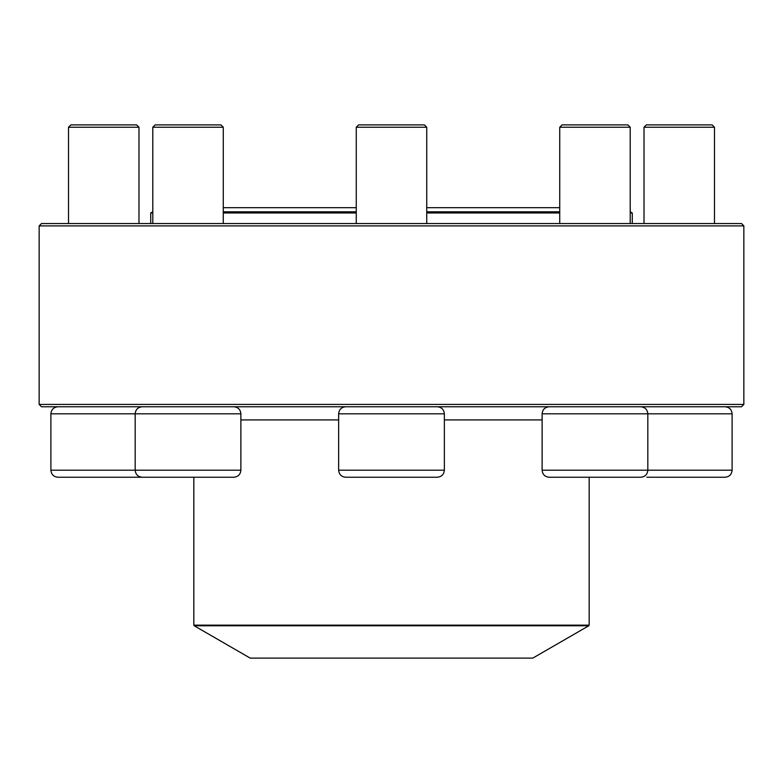 <?xml version="1.0" encoding="UTF-8"?>
<svg xmlns="http://www.w3.org/2000/svg" width="783" height="783" viewBox="0 0 783 783"><rect width="100%" height="100%" fill="white"/><g stroke="black" fill="none" stroke-linecap="round" stroke-linejoin="round"><path stroke-width="1.17" d="M39.15 404.419L743.85 404.419L743.85 225.896L39.15 225.896L39.15 404.419L41.499 406.769L741.501 406.769L743.85 404.419M39.15 225.896L41.499 223.547L741.501 223.547L743.85 225.896M223.263 223.547L223.263 127.237L152.793 127.237L155.142 124.888L220.914 124.888L223.263 127.237L223.263 207.701L356.265 207.701M135.175 413.816C135.596 409.538 137.945 407.189 142.222 406.769C137.945 407.189 135.596 409.538 135.175 413.816L50.895 413.816L50.895 470.191L240.88 470.191C240.459 474.469 238.11 476.818 233.833 477.239L142.222 477.239C137.945 476.818 135.596 474.469 135.175 470.191L135.175 413.816L240.88 413.816L240.88 470.191M732.105 470.191L732.105 413.816L542.12 413.816L542.12 470.191L732.105 470.191C731.684 474.469 729.335 476.818 725.058 477.239L646.866 477.239M644.018 127.237L646.366 124.888L712.139 124.888L714.487 127.237L644.018 127.237L644.018 223.547M152.793 212.976L150.727 212.976L152.793 211.802M223.263 211.802L356.265 211.802M426.735 211.802L559.737 211.802M630.207 211.802L632.273 212.976L630.207 212.976M559.737 212.976L426.735 212.976M356.265 212.976L223.263 212.976M194.184 625.764L250.208 658.111L532.792 658.111L588.816 625.764L194.184 625.764L193.832 625.157L589.168 625.157L589.168 477.239M640.778 406.769C645.055 407.189 647.404 409.538 647.825 413.816L647.825 470.191C647.404 474.469 645.055 476.818 640.778 477.239L549.167 477.239C544.89 476.818 542.541 474.469 542.12 470.191M559.737 127.237L562.086 124.888L627.858 124.888L630.207 127.237L559.737 127.237L559.737 223.547M437.305 477.239L345.695 477.239C341.417 476.818 339.068 474.469 338.647 470.191L444.353 470.191C443.932 474.469 441.583 476.818 437.305 477.239M356.265 127.237L358.614 124.888L424.386 124.888L426.735 127.237L356.265 127.237L356.265 223.547M73.915 477.239L82.646 477.239M149.553 477.239L57.942 477.239C53.665 476.818 51.316 474.469 50.895 470.191M68.513 127.237L70.862 124.888L136.633 124.888L138.982 127.237L68.513 127.237L68.513 223.547M240.88 419.923L338.647 419.923M444.353 419.923L542.12 419.923M444.353 470.191L444.353 413.816L338.647 413.816L338.647 470.191M714.487 127.237L714.487 223.547M732.105 413.816C731.684 409.538 729.335 407.189 725.058 406.769M632.273 223.547L632.273 212.976M150.727 223.547L150.727 212.976M193.832 625.157L193.832 477.239M589.168 625.157L588.816 625.764M559.737 207.701L426.735 207.701M630.207 127.237L630.207 223.547M542.12 413.816C542.541 409.538 544.89 407.189 549.167 406.769M426.735 127.237L426.735 223.547M444.353 413.816C443.932 409.538 441.583 407.189 437.305 406.769M338.647 413.816C339.068 409.538 341.417 407.189 345.695 406.769M152.793 127.237L152.793 223.547M240.88 413.816C240.459 409.538 238.11 407.189 233.833 406.769M138.982 127.237L138.982 223.547M50.895 413.816C51.316 409.538 53.665 407.189 57.942 406.769"/></g></svg>
